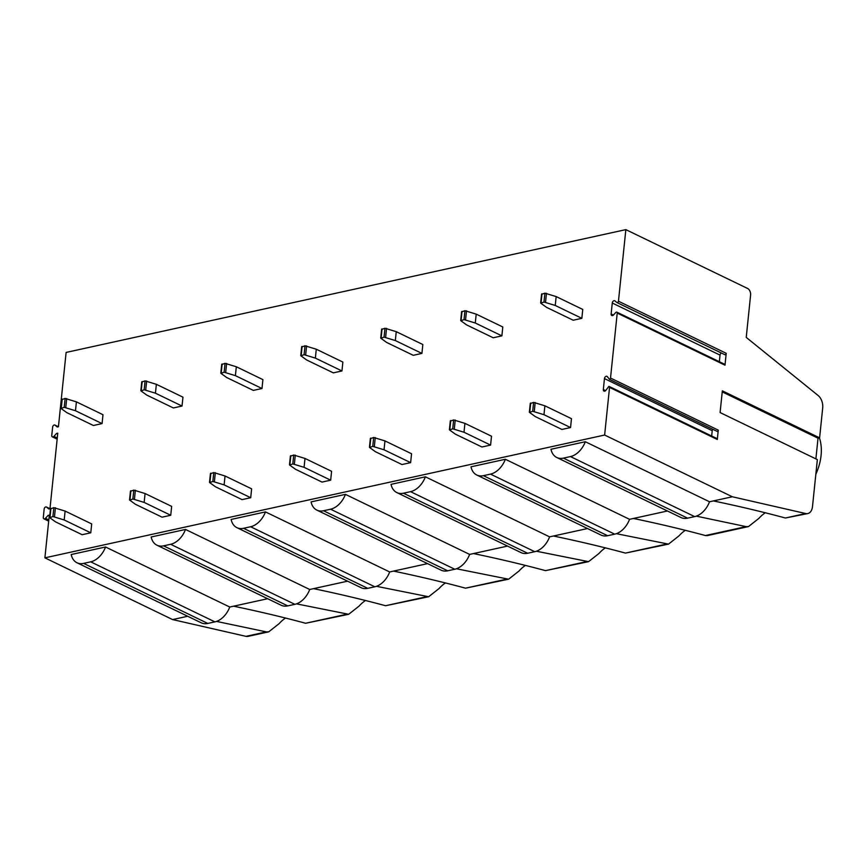 <?xml version="1.0" encoding="UTF-8"?>
<svg xmlns="http://www.w3.org/2000/svg" width="866" height="866" viewBox="0 0 866 866"><rect width="100%" height="100%" fill="white"/><g stroke="black" fill="none" stroke-linecap="round" stroke-linejoin="round"><path stroke-width="1.3" d="M805.705 513.538L732.333 496.77L713.378 500.927C739.034 506.264 763.033 511.958 785.375 518.009L805.705 513.538A10.576 6.852 77.6 0 0 807.762 513.57A10.576 6.852 77.6 0 0 812.492 506.61L817.352 459.586L720.09 412.562L722.341 390.837L819.604 437.85L822.7 407.875A10.576 6.852 77.6 0 0 818.154 395.535L746.232 337.394L750.595 295.111A5.293 3.432 77.6 0 0 747.607 288.475L625.847 229.631L66.119 352.43L58.433 426.743L57.253 427.003L55.067 425.152A1.905 1.288 -64.2 0 0 54.883 425.033A1.905 1.288 -64.2 0 0 52.642 427.057L51.765 435.446A1.905 1.288 -64.2 0 0 52.361 436.854A1.905 1.288 -64.2 0 0 53.919 436.345L56.593 433.422L57.773 433.162L49.968 508.71L48.788 508.97L46.602 507.119A1.905 1.288 -64.2 0 0 46.418 507A1.905 1.288 -64.2 0 0 44.166 509.024L43.3 517.413A1.905 1.288 -64.2 0 0 43.885 518.821A1.905 1.288 -64.2 0 0 45.443 518.312L48.128 515.389L49.308 515.129L44.891 557.845L604.63 435.035L609.545 387.394A1.267 0.866 -64.2 0 0 608.852 386.398L605.713 390.544A2.111 1.44 -64.2 0 1 603.981 391.107A2.111 1.44 -64.2 0 1 603.331 389.548L605.605 390.653M732.333 496.77L604.63 435.035M603.331 389.548L604.457 378.604A2.111 1.44 -64.2 0 1 606.958 376.353A2.111 1.44 -64.2 0 1 607.163 376.483L609.577 379.405A1.267 0.866 -64.2 0 0 610.519 378.041L718.271 430.131L717.308 439.484L609.545 387.394M610.519 378.041L617.231 313.081A1.267 0.866 -64.2 0 0 615.802 312.485L613.518 314.964A2.111 1.44 -64.2 0 1 611.786 315.527A2.111 1.44 -64.2 0 1 611.136 313.968L613.42 315.072M611.136 313.968L612.273 303.024A2.111 1.44 -64.2 0 1 614.763 300.773A2.111 1.44 -64.2 0 1 614.968 300.903L616.83 302.483A1.267 0.866 -64.2 0 0 618.454 301.216L726.217 353.306L724.994 365.171L617.231 313.081M618.454 301.216L625.847 229.631M65.112 511.07L91.699 523.93L90.778 532.817L82.129 534.712L55.532 521.862L49.752 517.695L52.913 516.537L53.833 507.649L65.112 511.07L64.192 519.968L52.913 516.537M102.069 423.593L93.409 425.487L66.823 412.638L61.042 408.471L64.203 407.312L65.123 398.425L76.392 401.856L102.989 414.706L102.069 423.593L75.483 410.744L64.203 407.312M145.077 493.533L171.663 506.383L170.743 515.27L162.083 517.175L135.497 504.315L129.716 500.147L132.877 498.989L133.797 490.102L145.077 493.533L144.157 502.421L132.877 498.989M182.033 406.046L173.373 407.951L146.787 395.091L140.996 390.923L144.167 389.765L145.077 380.878L156.356 384.309L182.953 397.158L182.033 406.046L155.436 393.196L144.167 389.765M225.03 475.986L251.627 488.835L250.707 497.723L242.047 499.628L215.461 486.779L209.68 482.6L212.841 481.453L213.761 472.555L225.03 475.986L224.121 484.873L212.841 481.453M261.997 388.509L253.337 390.404L226.74 377.554L220.96 373.376L224.121 372.228L225.041 363.341L236.321 366.762L262.907 379.622L261.997 388.509L235.4 375.649L224.121 372.228M304.994 458.439L331.591 471.299L330.671 480.186L322.011 482.081L295.425 469.231L289.634 465.053L292.805 463.905L293.715 455.018L304.994 458.439L304.074 467.326L292.805 463.905M341.951 370.962L333.302 372.856L306.705 360.007L300.924 355.839L304.085 354.681L305.005 345.794L316.285 349.215L342.871 362.075L341.951 370.962L315.365 358.113L304.085 354.681M384.959 440.902L411.545 453.752L410.636 462.639L401.976 464.544L375.379 451.684L369.598 447.516L372.759 446.358L373.679 437.471L384.959 440.902L384.039 449.79L372.759 446.358M421.915 353.415L413.255 355.32L386.669 342.46L380.888 338.292L384.049 337.134L384.969 328.246L396.249 331.678L422.835 344.527L421.915 353.415L395.329 340.565L384.049 337.134M464.923 423.355L491.509 436.204L490.589 445.092L481.94 446.997L455.343 434.137L449.562 429.969L452.723 428.811L453.643 419.923L464.923 423.355L464.003 432.242L452.723 428.811M501.879 335.867L493.219 337.772L466.633 324.923L460.853 320.745L464.014 319.597L464.934 310.699L476.203 314.131L502.8 326.98L501.879 335.867L475.293 323.018L464.014 319.597M544.887 405.808L571.473 418.668L570.553 427.555L561.893 429.449L535.307 416.6L529.527 412.422L532.687 411.274L533.608 402.387L544.887 405.808L543.967 414.695L532.687 411.274M581.844 318.331L573.184 320.225L546.598 307.376L540.806 303.197L543.978 302.05L544.887 293.163L556.167 296.583L582.764 309.443L581.844 318.331L555.247 305.471L543.978 302.05M726.217 353.306A1.267 0.866 115.8 0 1 724.593 354.573L617.101 302.613M616.841 312.15L724.593 364.24A1.267 0.866 115.8 0 1 724.994 365.171M721.302 353.003A2.111 1.44 -64.2 0 0 720.025 355.114L719.354 361.696M718.271 430.131A1.267 0.866 115.8 0 1 717.34 431.495L609.577 379.405M716.615 438.488A1.267 0.866 115.8 0 1 717.308 439.484M712.761 429.276A2.111 1.44 -64.2 0 0 712.22 430.683L711.668 436.009M585.319 441.736A19.572 13.282 115.8 0 1 570.456 456.577L563.376 458.125A19.572 13.282 115.8 0 1 556.741 457.475A19.572 13.282 115.8 0 1 550.971 449.27L585.319 441.736L709.525 501.771L713.378 500.927M667.459 510.994L633.414 518.463C659.069 523.811 683.068 529.505 705.411 535.545L707.111 535.643M505.354 459.272A19.572 13.282 115.8 0 1 490.502 474.113L483.412 475.672A19.572 13.282 115.8 0 1 476.787 475.023A19.572 13.282 115.8 0 1 471.007 466.806L505.354 459.272L629.56 519.319L633.414 518.463M587.494 528.541L553.45 536.011C579.105 541.358 603.104 547.052 625.458 553.093L668.53 544.119L616.343 533.683M425.39 476.82A19.572 13.282 115.8 0 1 410.538 491.661L403.448 493.219A19.572 13.282 115.8 0 1 396.823 492.57A19.572 13.282 115.8 0 1 391.042 484.354L425.39 476.82L549.596 536.855L553.45 536.011M507.541 546.089L473.496 553.558C499.141 558.895 523.151 564.589 545.493 570.64L588.566 561.655L536.379 551.231M345.426 494.367A19.572 13.282 115.8 0 1 330.574 509.208L323.494 510.756A19.572 13.282 115.8 0 1 316.859 510.117A19.572 13.282 115.8 0 1 311.078 501.901L345.426 494.367L469.632 554.402L473.496 553.558M427.577 563.625L393.532 571.095C419.187 576.442 443.186 582.136 465.529 588.176L508.613 579.202L456.414 568.767M265.472 511.903A19.572 13.282 115.8 0 1 250.61 526.745L243.53 528.303A19.572 13.282 115.8 0 1 236.894 527.654A19.572 13.282 115.8 0 1 231.125 519.448L265.472 511.903L389.678 571.95L393.532 571.095M347.612 581.173L313.568 588.642C339.223 593.989 363.222 599.683 385.565 605.724L428.648 596.75L376.461 586.314M185.508 529.451A19.572 13.282 115.8 0 1 170.645 544.292L163.566 545.851A19.572 13.282 115.8 0 1 156.941 545.201A19.572 13.282 115.8 0 1 151.16 536.985L185.508 529.451L309.714 589.486L313.568 588.642M267.648 598.72L233.604 606.189C259.259 611.537 283.258 617.22 305.611 623.271L348.684 614.286L296.497 603.862M105.544 546.998A19.572 13.282 115.8 0 1 90.692 561.839L83.601 563.387A19.572 13.282 115.8 0 1 76.977 562.748A19.572 13.282 115.8 0 1 71.196 554.532L105.544 546.998L229.75 607.034L233.604 606.189M187.684 616.267L172.594 619.569L44.891 557.845M709.525 501.771A19.572 13.282 115.8 0 1 694.662 516.612L687.582 518.16A19.572 13.282 115.8 0 1 680.947 517.522L556.741 457.475M765.306 512.769A29.098 19.745 115.8 0 0 758.897 518.377L748.495 526.571L746.081 526.625L696.307 516.136M785.375 518.009L807.762 513.57M285.531 618.043A29.098 19.745 115.8 0 0 279.123 623.639L268.72 631.834L266.306 631.888L216.532 621.409M268.72 631.834L248.033 636.369A10.576 6.852 -102.4 0 1 245.976 636.348L172.594 619.569M229.75 607.034A19.572 13.282 115.8 0 1 214.898 621.875L207.808 623.433A19.572 13.282 115.8 0 1 201.183 622.784L76.977 562.748M365.495 600.495A29.098 19.745 115.8 0 0 359.087 606.092L348.684 614.286M445.46 582.948A29.098 19.745 115.8 0 0 439.051 588.544L428.648 596.75M525.413 565.401A29.098 19.745 115.8 0 0 519.015 571.008L508.613 579.202M605.377 547.864A29.098 19.745 115.8 0 0 598.98 553.461L588.566 561.655M685.342 530.317A29.098 19.745 115.8 0 0 678.933 535.913L668.53 544.119M815.891 458.872L818.024 438.196L722.233 391.897M819.604 437.85L818.024 438.196M819.42 437.893A43.116 29.26 115.8 0 1 821.065 455.527A43.116 29.26 115.8 0 1 815.848 474.211M57.697 433.953L56.593 433.422M49.221 515.92L48.128 515.389M309.714 589.486A19.572 13.282 115.8 0 1 294.851 604.327L287.772 605.886A19.572 13.282 115.8 0 1 281.136 605.237L156.941 545.201M389.678 571.95A19.572 13.282 115.8 0 1 374.816 586.791L367.736 588.339A19.572 13.282 115.8 0 1 361.1 587.7L236.894 527.654M469.632 554.402A19.572 13.282 115.8 0 1 454.78 569.243L447.7 570.802A19.572 13.282 115.8 0 1 441.065 570.153L316.859 510.117M549.596 536.855A19.572 13.282 115.8 0 1 534.744 551.696L527.654 553.255A19.572 13.282 115.8 0 1 521.029 552.605L396.823 492.57M629.56 519.319A19.572 13.282 115.8 0 1 614.708 534.16L607.618 535.708A19.572 13.282 115.8 0 1 600.993 535.058L476.787 475.023M61.962 399.583L65.123 398.425M76.392 401.856L75.483 410.744M90.778 532.817L64.192 519.968M50.672 508.807L53.833 507.649M141.916 382.036L145.077 380.878M156.356 384.309L155.436 393.196M170.743 515.27L144.157 502.421M130.636 491.26L133.797 490.102M221.88 364.489L225.041 363.341M236.321 366.762L235.4 375.649M250.707 497.723L224.121 484.873M210.59 473.713L213.761 472.555M301.844 346.952L305.005 345.794M316.285 349.215L315.365 358.113M330.671 480.186L304.074 467.326M290.554 456.166L293.715 455.018M381.809 329.405L384.969 328.246M396.249 331.678L395.329 340.565M410.636 462.639L384.039 449.79M370.518 438.629L373.679 437.471M461.773 311.857L464.934 310.699M476.203 314.131L475.293 323.018M490.589 445.092L464.003 432.242M450.482 421.082L453.643 419.923M541.726 294.31L544.887 293.163M556.167 296.583L555.247 305.471M570.553 427.555L543.967 414.695M530.447 403.534L533.608 402.387M612.273 303.024L720.025 355.114M604.457 378.604L712.22 430.683M687.582 518.16L563.376 458.125M694.662 516.612L570.456 456.577M245.976 636.348L266.306 631.888M305.611 623.271L346.27 614.351M385.565 605.724L426.234 596.804M465.529 588.176L506.188 579.257M545.493 570.64L586.152 561.72M625.458 553.093L666.116 544.173M705.411 535.545L746.081 526.625M207.808 623.433L83.601 563.387M214.898 621.875L90.692 561.839M58.39 426.754L55.067 425.152M57.275 437.969L53.919 436.345M49.914 508.721L46.602 507.119M48.81 519.936L45.443 518.312M287.772 605.886L163.566 545.851M294.851 604.327L170.645 544.292M367.736 588.339L243.53 528.303M374.816 586.791L250.61 526.745M447.7 570.802L323.494 510.756M454.78 569.243L330.574 509.208M527.654 553.255L403.448 493.219M534.744 551.696L410.538 491.661M607.618 535.708L483.412 475.672M614.708 534.16L490.502 474.113M62.222 399.064L61.302 407.951M65.773 407.431L66.693 398.544M54.493 516.656L55.413 507.757M50.932 508.288L50.022 517.175M142.186 381.516L141.266 390.404M145.737 389.884L146.657 380.997M134.457 499.108L135.367 490.221M130.896 490.741L129.976 499.628M222.151 363.969L221.231 372.856M225.701 372.337L226.621 363.449M214.411 481.561L215.331 472.674M210.86 473.193L209.94 482.081M302.115 346.432L301.195 355.32M305.666 354.8L306.586 345.902M294.375 464.014L295.295 455.126M290.824 455.646L289.904 464.544M382.068 328.885L381.148 337.772M385.63 337.253L386.55 328.366M374.339 446.477L375.259 437.59M370.789 438.109L369.869 446.997M462.033 311.338L461.113 320.225M465.583 319.706L466.503 310.818M454.304 428.93L455.224 420.042M450.742 420.562L449.833 429.449M541.997 293.79L541.077 302.689M545.548 302.158L546.468 293.271M534.268 411.382L535.177 402.495M530.706 403.015L529.786 411.902M616.96 302.559L724.723 354.649M716.918 438.542L609.155 386.452M707.111 535.653L748.495 526.571M58.433 426.754L54.883 425.033M57.156 439.17L52.361 436.854M49.968 508.721L46.418 507M48.68 521.137L43.885 518.821M61.8 399.334L60.88 408.222M50.509 508.559L49.589 517.446M141.764 381.787L140.844 390.685M130.474 491.011L129.554 499.899M221.728 364.25L220.808 373.138M210.438 473.475L209.518 482.362M301.682 346.703L300.773 355.59M290.402 455.927L289.482 464.815M381.646 329.156L380.726 338.043M370.367 438.38L369.446 447.267M461.61 311.619L460.69 320.507M450.32 420.833L449.4 429.731M541.575 294.072L540.655 302.959M530.284 403.296L529.364 412.184"/></g></svg>
